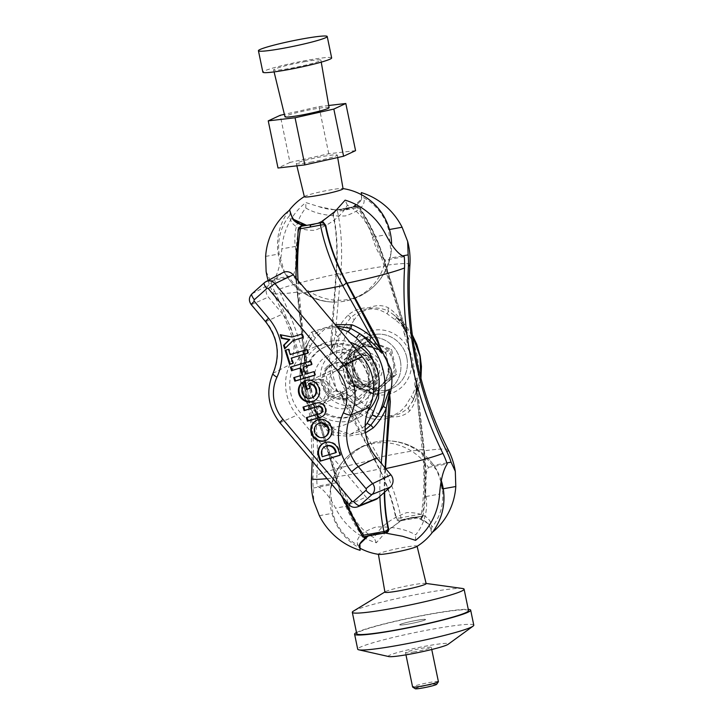 <?xml version="1.0" encoding="UTF-8"?>
<svg xmlns="http://www.w3.org/2000/svg" width="725" height="725" viewBox="0 0 725 725"><rect width="100%" height="100%" fill="white"/><g stroke="black" fill="none" stroke-linecap="round" stroke-linejoin="round"><path stroke-width="0.54" stroke-dasharray="3.62 2.72" d="M379.927 346.84L378.459 345.145A359.228 140.07 76.4 0 1 377.435 339.246M266.12 271.531L270.353 280.756A72.137 68.213 -115 0 0 274.621 291.314A69.863 5.501 -11.7 0 0 273.144 293.009A69.863 5.501 -11.7 0 0 297.748 292.048A68.957 20.309 -88.5 0 1 298.727 230.26L299.878 227.297L301.836 226.173A4.386 4.196 86.3 0 0 301.7 226.2M327.002 478.636A69.863 5.501 -11.7 0 0 336.155 477.512L317.985 414.691L313.082 404.405L319.082 418.416L325.172 426.019C300.531 407.405 292.492 368.998 308.007 343.133L305.071 352.087L304.708 365.98L306.621 358.068A359.228 310.055 86.1 0 0 304.98 352.278L297.748 292.048M306.621 358.068C306.186 365.862 306.965 374.453 308.959 383.842L317.314 409.716L313.082 404.405M274.621 291.314C288.922 320.305 299.325 350.501 305.832 381.885C312.348 413.594 314.741 445.222 313.028 476.769A69.863 5.501 -11.7 0 0 311.505 478.237M304.708 365.98L304.627 359.691L297.25 291.414A70.216 20.69 -88.5 0 1 298.292 230.405A4.386 4.196 86.3 0 1 301.355 226.282M363.606 536.781L362.826 536.808A59.658 4.694 -11.7 0 0 363.071 536.772L375.659 533.663L384.504 533.065M362.826 536.808L362.672 536.917C351.108 520.133 342.191 500.658 335.929 478.5L314.704 408.003M314.632 385.301A28.538 26.979 -115 0 0 353.329 406.381A28.538 26.979 -115 0 0 367.928 375.713A28.538 26.979 -115 0 0 329.232 354.634A28.538 26.979 -115 0 0 314.632 385.301M321.112 382.283A28.538 26.979 -115 0 0 359.799 403.363A28.538 26.979 -115 0 0 374.408 372.704A28.538 26.979 -115 0 0 335.711 351.625A28.538 26.979 -115 0 0 321.112 382.283M372.405 237.202C376.248 250.252 380.625 257.864 385.555 260.048A56.695 53.605 65 0 1 344.049 301.274A56.695 53.605 65 0 1 338.72 301.953A56.695 53.605 65 0 1 289.067 277.394L284.626 272.718L279.134 253.968A50.043 47.315 65 0 1 289.61 215.57C290.489 225.484 298.791 230.405 314.514 230.351C330.174 224.759 341.122 216.367 347.347 205.193A50.043 47.315 65 0 1 372.405 237.202L385.899 234.773M426.101 496.489A50.043 47.315 65 0 1 415.624 534.887C405.873 529.105 392.642 526.477 375.94 526.993C361.267 532.123 355.25 538.222 357.887 545.272A50.043 47.315 65 0 1 332.829 513.255L330.401 489.819L331.996 484.681A56.695 53.605 65 0 1 346.033 458.046A56.695 53.605 65 0 1 373.493 443.455A56.695 53.605 65 0 1 428.484 467.335C425.222 473.171 424.424 482.895 426.101 496.489L439.595 494.06M368.998 371.825A15.805 14.944 65 0 1 360.905 388.808A15.805 14.944 65 0 1 339.481 377.127A15.805 14.944 65 0 1 347.565 360.144A15.805 14.944 65 0 1 368.998 371.825M373.529 369.714A15.805 14.944 65 0 1 365.445 386.697A15.805 14.944 65 0 1 344.013 375.015A15.805 14.944 65 0 1 352.105 358.032A15.805 14.944 65 0 1 373.529 369.714M381.513 352.169L378.459 345.145M390.331 401.686A359.228 140.07 76.4 0 1 389.153 396.802L389.289 389.715M306.92 225.312L317.74 223.345L313.182 224.723L318.275 223.182L305.325 225.547L310.971 225.113L306.666 225.357M379.918 496.353A74.476 21.94 -88.5 0 1 380.661 468.812A74.095 5.836 168.3 0 1 337.188 476.633A74.448 24.206 68.2 0 0 345.453 500.54M365.545 432.843L348.362 436.214L333.02 435.1C327.6 431.502 323.114 426.762 319.553 420.89L337.188 476.633A4.386 1.287 164.3 0 0 335.621 478.174A4.386 1.287 164.3 0 0 335.929 478.5M385.12 467.969L385.029 469.728A4.386 0.788 -175.3 0 0 380.661 468.812L381.214 463.338M307.79 292.112A74.095 5.836 168.3 0 1 299.253 293.435L304.409 349.106C305.406 342.726 307.826 337.034 311.678 332.032L335.104 324.537M298.048 280.557A74.476 21.94 91.5 0 0 299.253 293.435A4.386 1.939 -7.2 0 1 297.087 292.075L295.818 277.92M317.985 414.691A359.228 310.055 86.1 0 0 317.314 409.716M384.631 492.13A68.957 20.309 -88.5 0 1 385.501 468.64A69.863 5.501 -11.7 0 0 385.655 468.613M304.763 363.578L304.409 349.106A4.386 2.692 -167.9 0 1 305.415 351.371C304.654 354.163 304.437 358.277 304.772 363.705L297.087 292.075A4.386 1.939 -7.2 0 1 297.25 291.414M304.627 359.691L304.98 352.278M313.028 476.769A72.137 68.213 -115 0 0 313.282 488.043L313.789 501.528M364.593 537.732A68.957 22.421 -112 0 1 336.155 477.512L335.757 477.702M335.258 211.202L319.952 222.43M402.574 536.283L385.627 532.966L368.092 536.047L375.659 533.663L384.903 532.875A4.386 0.662 -101 0 1 384.776 533.011M415.579 540.342L415.624 534.887M428.484 467.335L447.189 463.964M313.282 488.043L331.996 484.681M357.887 545.272L359.881 547.728M290.462 212.407L289.61 215.57M270.353 280.756L289.067 277.394M404.26 256.686L385.555 260.048M347.347 205.193L345.127 200.136M333.02 435.1A4.386 2.374 120.1 0 0 333.02 431.937L325.172 426.019A4.386 0.725 -53.9 0 1 324.9 426.046L316.236 418.053L304.5 398.188L301.464 387.83L299.951 375.704L300.431 364.938L302.896 353.927L308.007 343.133A4.386 1.214 31.9 0 0 307.835 343.278A4.386 1.214 31.9 0 0 310.273 346.206C295.99 370.149 303.403 405.792 326.196 423.101L334.406 429.209L350.673 434.148L365.146 426.046M379.148 379.963L377.218 369.841M337.379 327.229L324.818 329.032L315.447 337.687L310.273 346.206M342.635 352.749L324.7 368.808L329.821 393.548L352.885 402.239L370.819 386.18L365.699 361.431L342.635 352.749L349.115 349.731L331.18 365.79L336.3 390.53L359.364 399.221L377.299 383.163L372.179 358.422L349.115 349.731M372.179 358.422L365.699 361.431M377.299 383.163L370.819 386.18M359.364 399.221L352.885 402.239M336.3 390.53L329.821 393.548M331.18 365.79L324.7 368.808M298.147 229.825A4.386 1.704 9 0 0 298.292 230.405L298.727 230.26M307.192 225.267L310.808 224.632A59.658 4.694 168.3 0 0 310.907 224.614M310.454 224.958A4.386 1.16 81.6 0 0 310.871 225.149A4.386 1.16 81.6 0 0 310.971 225.113L313.182 224.723A4.386 1.622 78 0 1 313.064 224.759L318.193 223.218M318.275 223.182L317.505 223.4M320.613 222.802A59.658 4.694 168.3 0 0 320.667 222.792L321.13 222.72M312.448 224.605A4.386 1.622 78 0 0 313.064 224.759L304.727 225.602M363.071 536.772A4.386 2.293 -98.9 0 1 363.533 536.6L363.533 536.6A4.386 2.293 -98.9 0 1 364.222 536.681M385.682 533.111L384.903 532.875L385.682 533.111M381.758 533.056L387.005 531.842A4.386 4.015 45.6 0 1 384.903 532.875M319.082 418.416A4.386 2.184 146.1 0 1 319.752 418.905L319.752 418.905A4.386 2.184 146.1 0 1 319.553 420.89L313.735 405.701M309.638 340.342C308.651 341.248 307.246 344.919 305.415 351.371L305.415 351.371A4.386 2.692 -167.9 0 1 305.071 352.087M311.678 332.032A4.386 2.728 -138.5 0 1 313.001 335.276L323.259 328.461L336.327 325.987M309.647 340.342L313.001 335.276A4.386 1.205 31.4 0 0 315.447 337.687M365.246 429.816L348.915 434.737L333.02 431.937A4.386 0.707 126.6 0 1 334.406 429.209M314.351 407.722L319.752 418.905C323.921 424.56 327.156 428.076 329.467 429.427L324.9 426.046A4.386 0.725 -53.9 0 1 326.196 423.101M304.364 196.765A19.756 1.559 168.3 0 1 304.745 196.348A19.756 1.559 168.3 0 1 305.261 196.076A19.756 1.559 168.3 0 1 329.54 190.041A19.756 1.559 168.3 0 1 342.535 188.518A19.756 1.559 168.3 0 1 343.061 188.754M310.617 162.201A20.907 1.649 -11.7 0 0 337.261 155.096A20.907 1.649 -11.7 0 0 322.96 156.455A20.907 1.649 -11.7 0 0 296.317 163.569A20.907 1.649 -11.7 0 0 310.617 162.201M331.651 57.918A35.126 2.764 -11.7 0 0 307.627 60.211A35.126 2.764 -11.7 0 0 262.867 72.165M329.087 107.626A22.529 1.776 -11.7 0 0 313.671 109.085A22.529 1.776 -11.7 0 0 284.97 116.761M304.391 61.725A24.143 1.903 168.3 0 1 320.903 60.148A24.143 1.903 168.3 0 1 290.136 68.358A24.143 1.903 168.3 0 1 273.615 69.944A24.143 1.903 168.3 0 1 304.391 61.725M355.567 150.646L328.76 153.754L289.973 162.436L280.212 115.293M289.973 162.436L278.001 168.01M328.76 153.754L318.991 106.611L284.381 114.36M328.715 105.488L318.991 106.611M415.253 688.75A10.975 0.861 168.3 0 1 429.191 684.953A10.975 0.861 168.3 0 1 436.677 684.309M438.407 681.654A13.168 1.033 -11.7 0 0 429.399 682.515A13.168 1.033 -11.7 0 0 412.607 686.992M416.522 620.364A13.168 1.033 168.3 0 1 425.539 619.503A13.168 1.033 168.3 0 1 408.755 623.989A13.168 1.033 168.3 0 1 399.738 624.85A13.168 1.033 168.3 0 1 416.522 620.364A13.168 1.033 168.3 0 1 425.539 619.503A13.168 1.033 168.3 0 1 408.755 623.989A13.168 1.033 168.3 0 1 399.738 624.85A13.168 1.033 168.3 0 1 416.522 620.364M416.685 546.577A19.756 1.559 -11.7 0 0 417.065 546.152A19.756 1.559 -11.7 0 0 403.553 547.447A19.756 1.559 -11.7 0 0 379.275 553.474A19.756 1.559 -11.7 0 0 378.377 554.163A19.756 1.559 -11.7 0 0 378.894 554.398M426.155 583.616A21.052 1.658 -11.7 0 0 425.593 583.371A21.052 1.658 -11.7 0 0 411.755 585.002A21.052 1.658 -11.7 0 0 385.337 591.709A21.052 1.658 -11.7 0 0 384.921 592.153M462.568 588.501A57.076 4.495 -11.7 0 0 425.049 592.905A57.076 4.495 -11.7 0 0 353.438 611.103M468.531 610.604A57.076 4.495 -11.7 0 0 429.481 614.338A57.076 4.495 -11.7 0 0 356.745 633.75M332.286 346.115A359.228 140.07 -103.6 0 0 330.863 340.224L335.929 274.277A69.863 5.501 -11.7 0 0 278.509 289.502A72.137 68.213 65 0 1 274.24 278.953C278.255 272.763 280.792 262.731 281.835 248.856A67.044 63.392 65 0 1 305.85 202.574L318.855 206.634L334.379 209.715L333.301 214.102A70.216 20.69 -88.5 0 1 336.4 273.189L331.452 347.202L332.15 353.202L337.986 336.763L344.293 326.241C328.851 352.06 336.726 390.494 361.458 409.127L351.598 402.475L339.925 390.748L343.831 402.665A359.228 140.07 -103.6 0 0 342.979 397.771C336.799 391.165 332.63 383.181 330.482 373.819C328.724 364.34 329.322 355.105 332.286 346.115L332.15 353.202M340.469 392.379L375.151 460.312A70.216 22.837 -112 0 1 396.104 517.378L395.651 517.487A68.957 22.421 68 0 0 374.336 459.741A69.863 5.501 -11.7 0 0 316.916 474.966C318.61 443.084 316.209 411.456 309.72 380.072C303.104 348.381 292.701 318.193 278.509 289.502M409.933 264.679A69.863 5.501 -11.7 0 0 385.274 265.404A68.957 22.421 68 0 0 359.926 209.498L354.978 206.009L352.821 207.114L361.548 198.958L361.322 192.596M412.452 335.63L396.258 316.897L402.756 325.117L408.945 339.4L404.124 333.201A359.228 310.055 -93.9 0 1 403.317 327.202L385.274 265.404M404.124 333.201L412.48 359.074C414.464 368.445 415.244 377.036 414.818 384.857L416.531 378.024L416.222 391.482L413.422 399.783A4.386 1.214 31.9 0 0 413.594 399.638L413.594 399.638A4.386 1.214 31.9 0 0 411.166 396.711L405.982 405.23C397.137 417.093 386.235 419.059 373.275 411.111A4.386 0.707 -53.4 0 1 370.602 414.437C385.646 419.258 398.252 416.993 408.429 407.64L413.422 399.783L420.835 377.952M408.945 339.4L406.544 333.699L385.428 264.371A70.216 22.837 68 0 0 360.334 209.244A4.386 4.114 -134.8 0 0 355.377 206.625A4.386 2.066 -99.3 0 1 355.603 206.516A4.386 2.066 -99.3 0 1 355.776 206.471A4.386 2.066 -99.3 0 1 357.633 207.812A74.476 24.215 -112 0 1 384.25 266.283L402.303 322.697C398.714 316.571 394.083 311.614 388.41 307.817C382.537 304.899 376.021 304.899 368.871 307.826C361.141 307.581 354.235 309.992 348.136 315.058C342.562 320.822 338.249 327.392 335.195 334.769L340.777 274.104A74.095 5.836 168.3 0 1 384.25 266.283A4.386 1.296 -15.9 0 0 385.809 264.725C379.637 243.672 371.082 224.877 360.126 208.338A4.386 2.284 -34.1 0 0 357.633 207.812A63.818 5.03 168.3 0 0 347.928 209.48L347.728 209.516A63.818 5.03 168.3 0 0 337.487 211.437A4.386 0.662 79 0 0 336.663 209.906A4.386 0.662 79 0 0 336.608 209.933A4.386 0.662 79 0 0 336.545 210.014A4.386 4.051 -131.1 0 0 334.615 210.903L334.615 210.903A4.386 4.051 -131.1 0 0 333.301 214.102A4.386 2.737 -12.7 0 1 337.487 211.437A74.476 21.94 91.5 0 1 340.777 274.104A4.386 0.788 4.7 0 1 336.4 273.189M432.462 532.268A67.044 63.392 65 0 1 431.774 532.803L428.865 524.048L420.953 518.457A55.753 4.395 168.3 0 1 421.696 518.339L422.829 516.227A59.658 4.694 -11.7 0 0 422.584 516.263L409.679 517.831L400.218 521.112L386.18 531.715L376.311 542.78A67.044 63.392 65 0 1 335.53 508.143C329.05 495.746 322.924 488.451 317.169 486.23A72.137 68.213 65 0 1 316.916 474.966M421.316 514.152A63.818 5.03 -11.7 0 0 411.274 515.874A63.818 5.03 -11.7 0 0 400.934 517.813A74.476 24.215 68 0 0 378.713 457.294A74.095 5.836 168.3 0 1 422.186 449.482A74.448 21.977 -88.7 0 1 421.316 514.152L422.992 516.182L424.886 502.189L424.225 451.403L416.485 382.048L416.531 378.024M422.829 516.227L422.53 516.272A4.386 2.293 81.1 0 0 420.953 518.457L413.44 517.423L400.744 520.124A4.386 0.662 79 0 0 400.798 520.124A4.386 0.662 79 0 0 400.934 517.813A4.386 2.166 169.2 0 1 396.104 517.378A4.386 4.114 -89.7 0 0 399.928 520.206L399.928 520.206A4.386 4.114 -89.7 0 0 400.744 520.124L400.218 521.112C397.653 521.184 396.131 519.979 395.651 517.487M406.807 357.615A28.538 26.979 65 0 1 392.198 388.283A28.538 26.979 65 0 1 353.501 367.203A28.538 26.979 65 0 1 368.11 336.536A28.538 26.979 65 0 1 406.807 357.615M400.327 360.633A28.538 26.979 65 0 1 385.718 391.301A28.538 26.979 65 0 1 347.03 370.221A28.538 26.979 65 0 1 361.63 339.554A28.538 26.979 65 0 1 400.327 360.633M295.338 246.428C297.005 260.012 296.217 269.727 292.954 275.591A56.695 53.605 -115 0 0 347.937 299.47A56.695 53.605 -115 0 0 375.396 284.871A56.695 53.605 -115 0 0 389.443 258.236L391.038 253.107L388.6 229.662A50.043 47.315 -115 0 0 363.551 197.653C366.188 204.704 360.162 210.803 345.49 215.932C328.778 216.44 315.547 213.802 305.805 208.03A50.043 47.315 -115 0 0 295.338 246.428L281.835 248.856M441.027 482.098L436.803 470.199L432.372 465.522A56.695 53.605 -115 0 0 382.709 440.972A56.695 53.605 -115 0 0 377.381 441.643A56.695 53.605 -115 0 0 335.883 482.868C340.795 485.043 345.182 492.656 349.033 505.715A50.043 47.315 -115 0 0 374.082 537.723C380.326 526.54 391.273 518.148 406.924 512.566C422.657 512.512 430.949 517.442 431.828 527.347A50.043 47.315 -115 0 0 442.295 488.949L443.238 488.777M352.441 371.1A15.805 14.944 -115 0 0 373.864 382.773A15.805 14.944 -115 0 0 381.957 365.79A15.805 14.944 -115 0 0 360.524 354.117A15.805 14.944 -115 0 0 352.441 371.1M347.9 373.212A15.805 14.944 -115 0 0 369.333 384.884A15.805 14.944 -115 0 0 377.417 367.901A15.805 14.944 -115 0 0 355.993 356.229A15.805 14.944 -115 0 0 347.9 373.212M342.979 397.771L339.925 390.748M338.992 209.634L336.545 210.014A59.658 4.694 168.3 0 1 339.708 209.407L346.913 208.564A4.386 1.187 -102.5 0 1 346.55 209.19L352.776 207.142L344.348 209.588L334.379 209.715M352.776 207.142L352.821 207.114C364.476 199.792 361.032 197.726 361.548 195.197L363.551 197.653M354.978 206.009C358.567 203.716 360.751 201.36 361.548 198.958M375.151 460.312A4.386 1.432 151.2 0 1 378.713 457.294L349.921 405.882C355.531 411.075 362.047 415.153 369.478 418.135C377.063 420.255 384.395 419.866 391.464 416.984C399.276 417.192 405.375 415.162 409.761 410.885C413.44 406.127 415.824 400.671 416.893 394.527L422.186 449.482A4.386 1.93 172.6 0 1 424.343 450.823L424.343 450.823A4.386 1.93 172.6 0 1 424.225 451.403M330.863 340.224L331.452 347.202M448.295 449.908A69.863 5.501 -11.7 0 0 423.681 450.868L416.168 389.66A359.228 310.055 -93.9 0 1 414.818 384.857M374.734 459.55L343.831 402.665M416.168 389.66L416.485 382.048M406.544 333.699L403.317 327.202M335.929 274.277A68.957 20.309 91.5 0 0 332.875 214.355M421.696 518.339A68.957 20.309 91.5 0 0 423.681 450.868L424.08 450.678M318.855 206.634C326.495 209.434 334.986 210.422 344.348 209.588A4.386 1.595 -97.9 0 0 344.91 208.927M428.865 524.048L417.99 517.895L401.242 520.604L386.18 531.715M376.311 542.78L374.082 537.723M335.883 482.868L317.169 486.23M446.845 462.922L432.372 465.522M431.828 527.347L430.967 530.51L431.774 532.803M361.403 194.672L361.548 195.197M402.339 255.916L389.443 258.236M274.24 278.953L292.954 275.591M305.805 208.03L305.85 202.574M373.275 411.111L365.065 405.003C342.254 387.73 334.896 352.069 349.142 328.108A4.386 1.214 31.9 0 0 344.293 326.241L350.583 317.786A4.386 1.205 -148.6 0 1 354.326 319.589C363.171 307.726 374.073 305.76 387.032 313.708L395.243 319.816C418.053 337.098 425.412 372.75 411.166 396.711M368.554 340.687L391.609 349.368L396.738 374.109L378.803 390.168L355.739 381.486L350.61 356.736L368.554 340.687L362.074 343.695L385.129 352.386L390.258 377.127L372.324 393.186L349.26 384.504L344.13 359.754L362.074 343.695M344.13 359.754L350.61 356.736M349.26 384.504L355.739 381.486M372.324 393.186L378.803 390.168M390.258 377.127L396.738 374.109M385.129 352.386L391.609 349.368M346.913 208.564L351.897 207.305L346.568 208.048L355.776 206.471A4.386 4.386 0 0 1 360.126 208.338A4.386 2.284 -34.1 0 1 360.334 209.244L359.926 209.498M351.897 207.305L352.821 207.114L351.897 207.305M354.525 206.272L355.377 206.625L354.525 206.272M336.545 210.014L335.24 209.743M422.584 516.263A4.386 2.293 81.1 0 0 422.53 516.272L413.44 517.423M405.085 519.037L400.744 520.124M341.112 393.748L349.921 405.882A4.386 1.368 -49.9 0 0 351.598 402.475M416.222 391.482A4.386 2.71 -167.1 0 0 415.878 392.189L415.878 392.189A4.386 2.71 -167.1 0 0 416.893 394.527L416.458 379.51M337.986 336.763A4.386 0.834 25.1 0 0 335.195 334.769L331.923 350.936M407.939 337.188L402.094 324.628A4.386 2.166 146.9 0 1 402.303 322.697L407.939 337.188L385.809 264.725A4.386 1.296 -15.9 0 0 385.428 264.371M412.362 334.995L405.311 324.99L396.53 316.879A4.386 0.725 -53.9 0 0 396.258 316.897L394.083 315.203C394.781 315.303 397.454 318.438 402.094 324.628A4.386 2.166 146.9 0 0 402.756 325.117M388.41 307.817A4.386 2.374 120.1 0 0 388.41 310.98C375.16 305.334 362.545 307.599 350.583 317.786L348.136 315.058M395.243 319.816A4.386 0.725 -53.9 0 0 396.53 316.879L388.41 310.98A4.386 0.707 -53.4 0 1 387.032 313.708M369.478 418.135A4.386 0.571 -70.9 0 0 370.602 414.437L361.458 409.127A4.386 0.725 -53.9 0 0 365.065 405.003M409.761 410.885A4.386 2.728 -138.5 0 1 408.429 407.64A4.386 1.205 -148.6 0 0 405.982 405.23M387.694 364.757A21.949 20.753 -115 0 0 357.933 348.544A21.949 20.753 -115 0 0 346.695 372.124A21.949 20.753 -115 0 0 376.465 388.346A21.949 20.753 -115 0 0 387.694 364.757M374.254 347.737A21.949 20.753 65 0 1 388.346 364.458L385.782 352.087L374.254 347.737L362.718 343.396L353.755 351.426A21.949 20.753 65 0 1 358.576 348.245A21.949 20.753 65 0 1 374.254 347.737M347.347 371.825A21.949 20.753 65 0 1 353.755 351.426L344.783 359.455L349.903 384.196L361.44 388.546A21.949 20.753 65 0 1 347.347 371.825M305.334 394.373A10.739 10.15 65 0 1 313.191 382.093A10.739 10.15 65 0 1 325.389 390.775A10.739 10.15 65 0 1 317.532 403.055A10.739 10.15 65 0 1 305.334 394.373M303.784 394.454A13.168 12.452 65 0 1 310.527 380.299A13.168 12.452 65 0 1 328.38 390.032A13.168 12.452 65 0 1 321.637 404.178A13.168 12.452 65 0 1 303.784 394.454M354.897 370.656A13.168 12.452 65 0 1 361.639 356.501A13.168 12.452 65 0 1 379.492 366.234A13.168 12.452 65 0 1 372.759 380.38A13.168 12.452 65 0 1 354.897 370.656M361.44 388.546L372.967 392.887L381.939 384.857A21.949 20.753 65 0 1 377.109 388.038A21.949 20.753 65 0 1 361.44 388.546M381.939 384.857L390.902 376.828L388.346 364.458A21.949 20.753 65 0 1 381.939 384.857M393.367 362.119A21.949 20.753 -115 0 0 379.275 345.399A21.949 20.753 -115 0 0 358.775 349.087L367.158 341.33L379.275 345.399L390.222 350.012L393.367 362.119L395.352 374.762L386.96 382.519A21.949 20.753 -115 0 0 393.367 362.119M366.46 386.208A21.949 20.753 -115 0 0 386.96 382.519L377.408 390.82L366.46 386.208L354.353 382.129L352.368 369.487A21.949 20.753 -115 0 0 366.46 386.208M352.368 369.487A21.949 20.753 65 0 1 358.775 349.087L349.223 357.389L352.368 369.487M390.902 376.828L395.352 374.762M385.782 352.087L390.222 350.012M372.967 392.887L377.408 390.82M349.903 384.196L354.353 382.129M344.783 359.455L349.223 357.389M362.718 343.396L367.158 341.33M388.845 656.578A30.731 2.42 168.3 0 1 427.478 645.812A30.731 2.42 168.3 0 1 448.141 644.298M473.778 625.158A59.269 4.667 -11.7 0 0 433.242 629.037A59.269 4.667 -11.7 0 0 357.706 649.201M414.519 651.847A13.168 1.033 168.3 0 1 405.511 652.708A13.168 1.033 168.3 0 1 422.294 648.222A13.168 1.033 168.3 0 1 431.303 647.362A13.168 1.033 168.3 0 1 414.519 651.847M356.492 632.517A59.269 4.667 168.3 0 1 430.133 614.03A59.269 4.667 168.3 0 1 468.268 609.372M318.846 423.364A7.377 6.978 -115 0 0 316.734 434.719A7.377 6.978 -115 0 0 325.072 436.74M326.304 440.229A11.065 10.467 -115 0 0 326.631 440.084A11.065 10.467 -115 0 0 329.793 423.038A11.065 10.467 -115 0 0 317.287 420.02A11.065 10.467 -115 0 0 316.97 420.174M312.711 397.463A7.377 6.978 65 0 1 304.065 385.999L303.422 386.298M313.943 400.952A11.065 10.467 -115 0 0 314.269 400.807A11.065 10.467 -115 0 0 317.432 383.761A11.065 10.467 -115 0 0 304.926 380.743A11.065 10.467 -115 0 0 304.654 380.87L304.554 380.915M322.045 416.685A7.377 6.978 -115 0 0 317.052 402.819L303.693 406.906M320.822 413.196A3.688 3.489 65 0 1 320.368 413.368L307.01 417.455M340.088 455.137L340.768 454.928L339.146 449.772A11.065 10.467 -115 0 0 336.944 445.757A11.065 10.467 -115 0 0 324.438 442.73A11.065 10.467 -115 0 0 324.12 442.893M347.755 374.163A10.975 10.377 65 0 1 344.62 391.065A10.975 10.377 65 0 1 332.213 388.065A10.975 10.377 65 0 1 335.349 371.164A10.975 10.377 65 0 1 347.755 374.163M328.316 383.208A10.975 10.377 65 0 1 325.181 400.109A10.975 10.377 65 0 1 312.774 397.11A10.975 10.377 65 0 1 315.919 380.208A10.975 10.377 65 0 1 328.316 383.208M367.865 410.984A41.098 38.86 65 0 1 359.093 417.491A41.098 38.86 65 0 1 310.898 407.133A41.098 38.86 65 0 1 324.447 343.07A41.098 38.86 65 0 1 350.03 342.245M359.138 359.528A41.706 39.44 65 0 1 349.015 422.856A41.706 39.44 65 0 1 300.096 412.353A41.706 39.44 65 0 1 313.853 347.329A41.706 39.44 65 0 1 359.138 359.528M282.913 272.609A8.782 8.301 -115 0 0 281.363 273.697L268.93 284.816A8.782 8.301 -115 0 0 268.35 297.069L282.678 314.061A46.101 43.591 65 0 1 289.837 364.593A46.101 43.591 -115 0 0 296.987 415.135L366.025 497.051A8.782 8.301 -115 0 0 375.559 499.625M340.768 454.928L340.125 455.237M325.996 446.074A7.377 6.978 -115 0 0 322.417 454.765L322.933 456.406L336.318 452.418M322.933 456.406L322.281 456.705M306.983 417.355L306.34 417.654M303.666 406.807L303.014 407.115M304.065 385.999L302.833 382.057L302.18 382.356M302.833 382.057A11.065 10.467 -115 0 0 302.243 382.573M309.901 388.283L310.581 388.083L309.131 383.471M310.581 388.083L309.928 388.382M307.953 353.012L308.632 352.812L307.527 349.296L290.788 354.28L289.13 349.006L285.813 350.103M285.786 350.003L285.133 350.311M289.13 349.006L288.487 349.314M290.788 354.28L290.145 354.588M307.527 349.296L306.874 349.595M308.632 352.812L307.98 353.111M292.873 363.279L293.553 363.071L291.894 357.797M293.553 363.071L292.909 363.37M285.233 348.245L284.662 348.807M303.05 337.442L303.73 337.243L302.624 333.727L292.583 336.717L281.028 334.896M280.883 334.442L280.24 334.742M292.583 336.717L291.939 337.025M302.624 333.727L301.972 334.035M303.73 337.243L303.077 337.542M285.315 348.498L293.688 340.233M311.578 364.53L312.257 364.331L311.152 360.814L291.106 366.895M291.069 366.796L290.426 367.104M311.152 360.814L310.499 361.113M312.257 364.331L311.605 364.63M314.895 375.079L315.574 374.879L314.469 371.363L306.104 373.855L303.884 366.823M306.104 373.855L305.452 374.163M314.469 371.363L313.816 371.662M315.574 374.879L314.931 375.178M302.76 374.852L294.423 377.444M294.386 377.344L293.743 377.653M305.134 387.377A37.319 35.289 65 0 1 324.229 347.284A37.319 35.289 65 0 1 374.834 374.843A37.319 35.289 65 0 1 355.73 414.945A37.319 35.289 65 0 1 305.134 387.377M306.43 386.778A37.319 35.289 65 0 1 325.525 346.677A37.319 35.289 65 0 1 376.13 374.245A37.319 35.289 65 0 1 357.026 414.337A37.319 35.289 65 0 1 306.43 386.778M358.503 377.417A18.442 17.436 65 0 1 349.06 397.228A18.442 17.436 65 0 1 324.057 383.607A18.442 17.436 65 0 1 333.5 363.796A18.442 17.436 65 0 1 358.503 377.417M357.208 378.015A18.442 17.436 65 0 1 347.764 397.826A18.442 17.436 65 0 1 322.761 384.205A18.442 17.436 65 0 1 332.204 364.394A18.442 17.436 65 0 1 357.208 378.015M385.927 390.267A28.538 26.979 -115 0 0 392.198 388.283A28.538 26.979 -115 0 0 405.9 354.262A28.538 26.979 -115 0 0 374.381 334.551A28.538 26.979 -115 0 0 368.11 336.536A28.538 26.979 -115 0 0 354.407 370.557A28.538 26.979 -115 0 0 385.927 390.267M379.447 393.285A28.538 26.979 -115 0 0 385.718 391.301A28.538 26.979 -115 0 0 399.421 357.28A28.538 26.979 -115 0 0 367.91 337.569A28.538 26.979 -115 0 0 361.63 339.554A28.538 26.979 -115 0 0 347.928 373.574A28.538 26.979 -115 0 0 379.447 393.285M410.903 356.881A32.924 31.13 -115 0 0 373.502 330.265A32.924 31.13 -115 0 0 349.405 367.938A32.924 31.13 -115 0 0 386.815 394.554A32.924 31.13 -115 0 0 410.903 356.881M319.335 515.683L332.829 513.255M265.64 256.396L279.134 253.968M385.029 469.728A70.216 20.69 91.5 0 0 384.268 492.465M311.56 224.768L311.043 224.587M349.033 505.715L335.53 508.143M389.461 229.508L388.6 229.662M349.142 328.108L354.326 319.589M347.928 209.48L346.305 208.184A59.658 4.694 168.3 0 1 355.377 206.625M347.728 209.516C346.931 207.903 346.287 207.658 345.807 208.773L346.568 208.048M345.807 208.773L345.345 209.425M317.052 402.819L316.399 403.118M320.368 413.368L319.716 413.667M357.642 506.82A7.748 7.322 65 0 1 349.233 504.555L280.194 422.639A45.059 42.603 65 0 1 273.198 373.239A47.134 44.569 -115 0 0 265.885 321.565L251.557 304.572A7.748 7.322 65 0 1 252.073 293.77L264.498 282.641L281.363 273.697M252.073 293.77L268.93 284.816M251.222 304.627A6.588 0.589 -40.1 0 0 251.557 304.572L268.35 297.069M265.54 321.628A6.588 0.589 -40.1 0 0 265.885 321.565L282.678 314.061M272.953 373.475A6.588 1.677 -154.9 0 1 273.198 373.239L289.837 364.593M279.85 422.693A6.588 0.589 139.9 0 0 280.194 422.639L296.987 415.135M348.888 504.618A6.588 0.589 139.9 0 0 349.233 504.555L366.025 497.051M339.146 449.772L338.502 450.08M322.417 454.765L321.773 455.064M268.141 280.475A72.437 72.437 0 0 0 273.144 293.009C287.734 321.592 298.292 351.598 304.826 383.036L310.663 421.85L312.194 461.073M359.799 403.363L353.329 406.381M365.445 386.697L360.905 388.808M352.105 358.032L347.565 360.144M346.033 458.046A57.076 57.076 0 0 0 330.401 489.819M284.626 272.718A57.076 57.076 0 0 0 338.72 301.953M319.68 222.548L320.205 222.312M335.711 351.625L329.232 354.634M308.832 224.986L301.854 226.173M317.659 223.373L320.758 222.774M370.883 534.896L363.107 536.663M314.351 407.695L341.448 495.782M337.678 157.542L337.261 155.096M288.976 210.658A57.076 57.076 0 0 0 358.621 296.77A57.076 57.076 0 0 0 391.609 244.515M343.025 188.591A57.076 57.076 0 0 0 342.535 188.518M321.248 62.133L320.903 60.148M274.086 71.893L273.615 69.944M296.86 165.826L296.317 163.569M431.747 649.509L431.303 647.362M441.298 480.621A57.076 57.076 0 0 0 329.848 496.335A57.076 57.076 0 0 0 360.035 548.245M425.593 583.371L426.11 583.444M405.955 654.847L405.511 652.708M346.378 208.084L336.663 209.906A4.386 4.386 0 0 0 334.615 210.903L336.137 210.187M400.635 520.142L399.928 520.206A4.386 4.386 0 0 0 400.798 520.124L422.865 516.227M385.718 391.301L392.198 388.283L385.718 391.301M369.333 384.884L373.864 382.773M355.993 356.229L360.524 354.117M436.803 470.199A57.076 57.076 0 0 0 382.709 440.972M375.396 284.871A57.076 57.076 0 0 0 391.038 253.107M401.523 520.478L401.233 520.613C410.078 517.559 415.633 516.68 417.917 517.967L425.774 521.511C428.774 524.13 430.505 527.129 430.967 530.51M361.63 339.554L368.11 336.536L361.63 339.554M352.268 207.241L357.099 207.015M416.621 381.096L424.343 450.823C426.427 467.317 426.599 484.436 424.886 502.189M416.63 381.114L415.878 392.189C414.002 398.415 412.634 401.877 411.791 402.583L418.461 389.216L420.953 378.387M357.933 348.544L358.576 348.245M310.527 380.299L361.639 356.501M321.637 404.178L372.759 380.38M376.465 388.346L377.109 388.038M326.631 440.084L325.978 440.383M314.269 400.807L313.617 401.106M304.926 380.743L304.273 381.042M324.438 442.73L323.794 443.038M325.181 400.109L344.62 391.065M359.093 417.491L349.015 422.856M324.447 343.07L313.853 347.329M315.919 380.208L335.349 371.164M322.371 416.54L321.728 416.839M317.287 420.02L316.644 420.319M324.229 347.284L325.525 346.677M347.764 397.826L349.06 397.228M332.204 364.394L333.5 363.796M355.73 414.945L357.026 414.337"/><path stroke-width="1.09" d="M379.719 346.188L377.435 339.246L347.094 283.176A69.863 5.501 -11.7 0 0 404.514 267.96A72.137 68.213 -115 0 0 404.26 256.686C398.514 254.475 392.388 247.18 385.899 234.773A67.044 63.392 -115 0 0 345.127 200.136L335.258 211.202L322.435 221.161L325.779 225.393L325.326 225.547A70.216 22.837 68 0 0 346.278 282.605L379.719 346.188L381.513 352.169L369.841 340.442L359.972 333.79C384.612 352.404 392.651 390.811 377.136 416.676L383.443 406.154L389.289 389.715L390.331 401.686L385.501 468.64M385.655 468.613A69.863 5.501 -11.7 0 0 442.921 453.415C428.629 424.415 418.225 394.228 411.718 362.844C405.202 331.135 402.801 299.507 404.514 267.96M389.153 396.802C392.107 387.83 392.705 378.595 390.947 369.097L379.927 346.84M335.104 324.537L351.96 324.791C359.328 327.727 365.844 331.805 371.508 337.034L342.726 285.623A74.476 24.215 -112 0 1 320.495 225.103A4.386 0.662 -101 0 1 320.586 222.811A4.386 0.662 -101 0 1 320.64 222.792A4.386 0.662 -101 0 1 320.667 222.792A4.386 4.132 85.5 0 1 321.13 222.72L321.13 222.72A4.386 4.132 85.5 0 1 325.326 225.547A4.386 2.166 -10.8 0 0 320.495 225.103A63.818 5.03 168.3 0 1 310.255 227.025L310.055 227.061A63.818 5.03 168.3 0 1 300.358 228.728A74.476 21.94 91.5 0 0 298.048 280.557M345.453 500.54A74.448 24.206 68.2 0 0 363.569 535.141A63.818 5.03 -11.7 0 0 373.602 533.419A63.818 5.03 -11.7 0 0 383.942 531.479A74.476 21.94 -88.5 0 1 379.918 496.353M363.569 535.141L362.672 536.926L341.448 495.782M306.666 225.357L292.565 218.877L289.656 210.114A67.044 63.392 -115 0 0 265.64 256.396L266.12 271.531A72.437 72.437 0 0 0 268.141 280.475M300.177 226.834L301.836 224.868L304.355 225.557L307.192 225.267M301.836 224.868C297.504 223.563 294.413 221.569 292.565 218.877M381.214 463.338L386.235 408.157C383.226 415.47 378.912 422.041 373.303 427.859L365.545 432.843M346.278 282.605A4.386 1.432 -28.8 0 1 342.726 285.623A74.095 5.836 168.3 0 1 307.79 292.112M312.194 461.073L311.505 478.237A69.863 5.501 -11.7 0 0 327.002 478.636M347.094 283.176A68.957 22.421 -112 0 1 325.779 225.393M311.505 478.237A72.437 72.437 0 0 0 313.789 501.528L319.335 515.683A67.044 63.392 -115 0 0 360.108 550.32L359.89 543.958L365.327 537.615A55.753 4.395 168.3 0 1 364.593 537.732L362.826 536.808M384.268 492.465A70.216 20.69 91.5 0 0 388.129 528.815L388.555 528.525C389.044 530.736 388.083 532.268 385.682 533.111L402.574 536.283L415.579 540.342A67.044 63.392 -115 0 0 439.595 494.06C440.646 480.195 443.174 470.162 447.189 463.964A72.137 68.213 -115 0 0 442.921 453.415M388.555 528.525A68.957 20.309 -88.5 0 1 384.631 492.13M318.275 223.182L322.435 221.161M319.961 222.421L317.749 223.345L319.952 222.43M364.222 536.681A4.386 2.293 -98.9 0 1 365.327 537.615L368.055 536.056L359.89 543.958M384.504 533.065L385.682 533.111M368.644 535.775C360.724 541.149 357.806 545.127 359.881 547.728L360.108 550.32M289.656 210.114L291.187 215.343L293.48 219.258L299.978 223.925L306.92 225.312M365.146 426.046L367.113 423.327A4.386 1.205 31.4 0 0 370.847 425.131L365.246 429.816M367.113 423.327L372.288 414.809L378.586 398.07L379.148 379.963M377.218 369.841L369.415 352.087L356.365 337.923A4.386 0.725 -53.9 0 1 359.972 333.79L350.837 328.479A4.386 0.707 126.6 0 0 348.154 331.805L337.379 327.229M389.416 391.355L385.102 468.83M302.379 225.04L301.836 226.173A4.386 2.066 80.7 0 0 301.781 226.182A4.386 2.066 80.7 0 0 301.6 226.227A4.386 2.066 80.7 0 0 300.358 228.728A4.386 1.704 9 0 0 298.147 229.825L295.818 277.92M301.836 226.173A59.658 4.694 168.3 0 0 310.808 224.632L320.64 222.792A59.658 4.694 168.3 0 1 317.505 223.4M305.325 225.547L304.355 225.557L305.325 225.547M320.667 222.792L321.664 221.569M384.776 533.011A4.386 0.662 -101 0 1 383.942 531.479A4.386 2.737 167.3 0 0 388.129 528.815A4.386 4.015 45.6 0 1 387.005 531.842L387.005 531.842A4.386 4.386 0 0 1 384.776 533.011L362.681 536.926M389.37 392.896L386.235 408.157A4.386 0.834 25.1 0 1 383.443 406.154M369.841 340.442A4.386 1.368 -49.9 0 1 371.508 337.034L380.797 349.912M351.96 324.791A4.386 0.571 -70.9 0 0 350.837 328.479L336.327 325.987M373.303 427.859L370.847 425.131L377.136 416.676A4.386 1.214 31.9 0 1 372.288 414.809M337.678 157.542L343.061 188.754A19.756 1.559 168.3 0 1 342.155 189.442A19.756 1.559 168.3 0 1 317.876 195.469A19.756 1.559 168.3 0 1 304.364 196.765L296.86 165.826M282.46 48.439A35.126 2.764 -11.7 0 0 327.22 36.495A35.126 2.764 -11.7 0 0 303.186 38.787A35.126 2.764 -11.7 0 0 258.426 50.732A35.126 2.764 -11.7 0 0 282.46 48.439M258.426 50.732L262.867 72.165A35.126 2.764 -11.7 0 0 286.892 69.872A35.126 2.764 -11.7 0 0 331.651 57.918L327.22 36.495M274.086 71.893L284.97 116.761A22.529 1.776 -11.7 0 0 300.377 115.284A22.529 1.776 -11.7 0 0 329.087 107.626L321.248 62.133M295.057 117.758L304.817 164.901L278.001 168.01L268.241 120.867L295.057 117.758L333.835 109.076L345.807 103.503L328.715 105.488M284.381 114.36L280.212 115.293L268.241 120.867M304.817 164.901L343.596 156.219L355.567 150.646L345.807 103.503M343.596 156.219L333.835 109.076M438.38 681.736L436.677 684.309A10.975 0.861 168.3 0 1 422.711 687.971A10.975 0.861 168.3 0 1 415.253 688.75L412.67 687.064A13.168 1.033 -11.7 0 0 421.624 686.131A13.168 1.033 -11.7 0 0 438.38 681.736A13.168 1.033 -11.7 0 0 438.407 681.654L431.747 649.509M360.035 548.245A57.076 57.076 0 0 0 378.894 554.398A19.756 1.559 -11.7 0 0 391.89 552.876A19.756 1.559 -11.7 0 0 416.177 546.84A19.756 1.559 -11.7 0 0 416.685 546.577A57.076 57.076 0 0 0 441.298 480.621M378.405 554.326L384.921 592.153A21.052 1.658 -11.7 0 0 399.321 590.784A21.052 1.658 -11.7 0 0 426.155 583.616L417.111 546.315M384.893 591.981L353.438 611.103A57.076 4.495 -11.7 0 0 352.314 612.326A57.076 4.495 -11.7 0 0 391.355 608.592A57.076 4.495 -11.7 0 0 464.091 589.171A57.076 4.495 -11.7 0 0 462.568 588.501L426.11 583.444M352.314 612.326L356.745 633.75A57.076 4.495 -11.7 0 0 395.796 630.016A57.076 4.495 -11.7 0 0 468.531 610.604L464.091 589.171M405.955 654.847L412.607 686.992A13.168 1.033 -11.7 0 0 412.67 687.064M361.403 194.672L361.322 192.596A67.044 63.392 65 0 1 402.103 227.233L407.64 241.389L408.148 254.874A72.137 68.213 65 0 1 408.402 266.147A69.863 5.501 -11.7 0 0 409.933 264.679C407.894 296.706 410.114 328.443 416.603 359.881C423.137 391.319 433.695 421.334 448.295 449.908A69.863 5.501 -11.7 0 1 446.808 451.612A72.137 68.213 65 0 1 451.077 462.16L455.318 471.386L455.798 486.52A67.044 63.392 65 0 1 432.462 532.268M408.402 266.147C406.707 298.02 409.108 329.648 415.606 361.032C422.222 392.723 432.626 422.92 446.808 451.612M442.295 488.949L441.027 482.098M451.077 462.16L446.845 462.922M408.148 254.874L402.339 255.916M473.09 626.119L448.141 644.298A30.731 2.42 168.3 0 1 409.335 654.258A30.731 2.42 168.3 0 1 388.845 656.578L358.721 649.799A59.269 4.667 -11.7 0 0 398.252 645.322A59.269 4.667 -11.7 0 0 473.09 626.119A59.269 4.667 -11.7 0 0 473.778 625.158L470.679 610.16A59.269 4.667 168.3 0 1 395.143 630.324A59.269 4.667 168.3 0 1 354.597 634.194A59.269 4.667 168.3 0 1 356.492 632.517M468.268 609.372A59.269 4.667 168.3 0 1 470.679 610.16M354.597 634.194L357.706 649.201A59.269 4.667 -11.7 0 0 358.721 649.799M324.428 437.039L325.072 436.74A7.377 6.978 -115 0 0 327.183 425.376A7.377 6.978 -115 0 0 318.846 423.364L318.193 423.663A7.377 6.978 -115 0 0 316.091 435.027A7.377 6.978 -115 0 0 324.428 437.039A7.377 6.978 -115 0 0 326.531 425.675A7.377 6.978 -115 0 0 318.193 423.663M313.481 437.356A11.065 10.467 -115 0 0 325.978 440.383A11.065 10.467 -115 0 0 329.141 423.346A11.065 10.467 -115 0 0 316.644 420.319A11.065 10.467 -115 0 0 313.481 437.356M316.97 420.174A11.065 10.467 -115 0 0 314.124 437.057A11.065 10.467 -115 0 0 326.304 440.229M303.73 395.75A7.377 6.978 65 0 1 303.422 386.298L302.18 382.356A11.065 10.467 -115 0 0 301.12 398.079A11.065 10.467 -115 0 0 313.617 401.106A11.065 10.467 -115 0 0 316.78 384.069A11.065 10.467 -115 0 0 304.273 381.042A11.065 10.467 -115 0 0 304.002 381.178L306.584 389.379L309.928 388.382L308.478 383.77A7.377 6.978 65 0 1 312.067 397.762A7.377 6.978 65 0 1 303.73 395.75M308.478 383.77L309.131 383.471A7.377 6.978 65 0 1 312.711 397.463L312.067 397.762M302.243 382.573A11.065 10.467 -115 0 0 301.763 397.78A11.065 10.467 -115 0 0 313.943 400.952M304.554 380.915L304.002 381.178M323.839 405.483A7.377 6.978 -115 0 0 316.399 403.118L303.014 407.115L304.119 410.622L317.505 406.634A3.688 3.489 65 0 1 320.169 413.495A3.688 3.489 65 0 1 319.716 413.667L306.34 417.654L307.445 421.171L320.831 417.183A7.377 6.978 -115 0 0 323.839 405.483M303.693 406.906L304.772 410.323L318.157 406.335A3.688 3.489 65 0 1 320.822 413.196L320.169 413.495M335.675 452.717L336.318 452.418L335.802 450.778A7.377 6.978 -115 0 0 325.996 446.074L325.344 446.382A7.377 6.978 -115 0 0 321.773 455.064L322.281 456.705L335.675 452.717L335.158 451.077A7.377 6.978 -115 0 0 325.344 446.382M336.291 446.056A11.065 10.467 -115 0 0 323.794 443.038A11.065 10.467 -115 0 0 318.42 456.061L320.042 461.218L340.125 455.237L338.502 450.08A11.065 10.467 -115 0 0 336.291 446.056M324.12 442.893A11.065 10.467 -115 0 0 319.072 455.762L320.695 460.919L320.042 461.218M350.03 342.245A41.098 38.86 65 0 1 369.07 355.087A41.098 38.86 65 0 1 367.865 410.984M268.377 288.695A1.16 1.097 -115 0 0 266.818 288.55L254.384 299.67A1.16 1.097 -115 0 0 254.312 301.292L268.631 318.284A53.723 50.795 65 0 1 276.968 377.172A38.479 36.377 -115 0 0 282.949 419.358L351.978 501.274A1.16 1.097 -115 0 0 353.546 501.428L365.971 490.308A1.16 1.097 -115 0 0 366.053 488.686L351.725 471.685A53.723 50.795 65 0 1 343.387 412.797A38.479 36.377 -115 0 0 337.415 370.62L268.377 288.695A6.588 0.589 139.9 0 1 274.947 283.638L343.985 365.563A45.059 42.603 65 0 1 350.982 414.963A47.134 44.569 -115 0 0 358.295 466.628L372.623 483.629A7.748 7.322 65 0 1 372.106 494.432L359.682 505.552A7.748 7.322 65 0 1 357.642 506.82L375.559 499.625A8.782 8.301 -115 0 0 377.87 498.184L390.304 487.064A8.782 8.301 -115 0 0 390.884 474.812L376.556 457.81A46.101 43.591 65 0 1 369.406 407.278A46.101 43.591 -115 0 0 362.246 356.745L293.208 274.82A8.782 8.301 -115 0 0 282.913 272.609L265.867 281.69A7.748 7.322 65 0 1 274.947 283.638L293.208 274.82M291.532 370.611L299.896 368.119L302.108 375.16L293.743 377.653L294.848 381.16L314.931 375.178L313.816 371.662L305.452 374.163L303.24 367.122L311.605 364.63L310.499 361.113L290.426 367.104L291.532 370.611L299.896 368.119M283.557 345.29L284.662 348.807L293.045 340.532L303.077 337.542L301.972 334.035L291.939 337.025L280.24 334.742L281.345 338.258L289.139 339.78L283.557 345.29L284.2 344.982L285.233 348.245M285.133 350.311L289.565 364.376L292.909 363.37L291.251 358.105L307.98 353.111L306.874 349.595L290.145 354.588L288.487 349.314L285.133 350.311M320.695 460.919L340.088 455.137M307.01 417.455L308.089 420.872L307.445 421.171M304.772 410.323L304.119 410.622M308.089 420.872L321.474 416.884A7.377 6.978 -115 0 0 322.045 416.685M304.654 380.879L307.237 389.08L309.901 388.283M307.237 389.08L306.584 389.379M285.813 350.103L290.208 364.068L289.565 364.376M291.251 358.105L307.953 353.012M290.208 364.068L292.873 363.279M281.028 334.896L281.989 337.959L289.792 339.472L284.2 344.982M289.792 339.472L289.139 339.78M281.989 337.959L281.345 338.258M293.045 340.532L303.05 337.442M291.106 366.895L292.175 370.312M303.24 367.122L311.578 364.53M294.423 377.444L295.492 380.861L314.895 375.079M295.492 380.861L294.848 381.16M300.54 367.82L302.76 374.852L302.108 375.16M356.365 337.923L348.154 331.805M310.907 224.614L310.055 227.061M311.56 224.768C310.744 224.261 310.309 225.013 310.255 227.025M455.798 486.52L443.238 488.777M402.103 227.233L389.461 229.508M420.835 377.952L419.965 356.202L412.452 335.63M335.802 450.778L335.158 451.077M319.072 455.762L318.42 456.061M337.415 370.62A6.588 0.589 139.9 0 1 343.985 365.563L362.246 356.745M343.387 412.797A6.588 1.677 -154.9 0 0 350.982 414.963L369.406 407.278M252.073 293.77A6.588 2.057 48.2 0 0 251.938 293.861L264.371 282.732A6.588 2.057 48.2 0 1 264.498 282.641A7.748 7.322 65 0 1 265.867 281.69L264.371 282.732A6.588 2.057 48.2 0 0 266.818 288.55M353.546 501.428A6.588 2.057 48.2 0 0 359.682 505.552L377.87 498.184M365.971 490.308A6.588 2.057 48.2 0 0 372.106 494.432L390.304 487.064M366.053 488.686A6.588 0.589 -40.1 0 1 372.623 483.629L390.884 474.812M351.725 471.685A6.588 0.589 -40.1 0 1 358.295 466.628L376.556 457.81M254.312 301.292A6.588 0.589 -40.1 0 0 251.222 304.627L265.54 321.628A6.588 0.589 -40.1 0 1 268.631 318.284M276.968 377.172A6.588 1.677 -154.9 0 1 272.953 373.475C265.722 390.983 268.023 407.387 279.85 422.693L348.888 504.618C351.317 507.228 354.235 507.962 357.642 506.82M282.949 419.358A6.588 0.589 139.9 0 0 279.85 422.693M351.978 501.274A6.588 0.589 139.9 0 0 348.888 504.618M251.222 304.627C248.566 300.857 248.811 297.268 251.938 293.861A6.588 2.057 48.2 0 0 254.384 299.67M318.157 406.335L317.505 406.634M321.474 416.884L320.831 417.183M310.862 224.623L301.781 226.182A4.386 4.386 0 0 0 298.147 229.825M321.13 222.72A4.386 4.386 0 0 0 320.64 222.792M391.609 244.515A57.076 57.076 0 0 0 343.025 188.591M304.328 196.602A57.076 57.076 0 0 0 288.976 210.658M409.933 264.679A72.437 72.437 0 0 0 407.64 241.389M455.318 471.386A72.437 72.437 0 0 0 448.295 449.908M420.953 378.387L421.452 366.497L420.156 355.984L416.784 344.339L412.362 334.995M265.54 321.628C278.047 337.904 280.521 355.187 272.953 373.475"/></g></svg>
